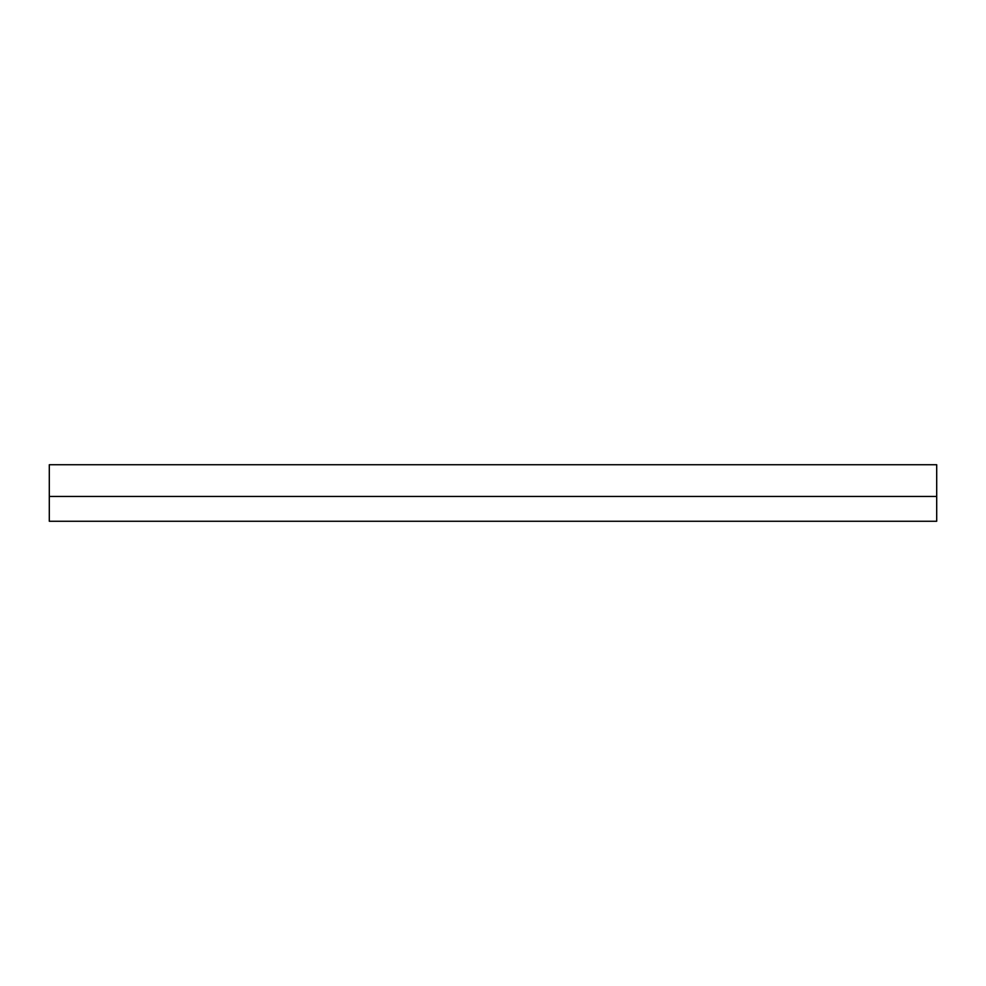 <?xml version="1.0" encoding="UTF-8"?>
<svg xmlns="http://www.w3.org/2000/svg" width="986" height="986" viewBox="0 0 986 986"><rect width="100%" height="100%" fill="white"/><g stroke="black" fill="none" stroke-linecap="round" stroke-linejoin="round"><path stroke-width="1.48" d="M936.7 496.439L936.7 464.739L49.3 464.739L49.3 496.439L936.7 496.439L936.7 521.261L49.3 521.261L49.3 496.439"/></g></svg>
